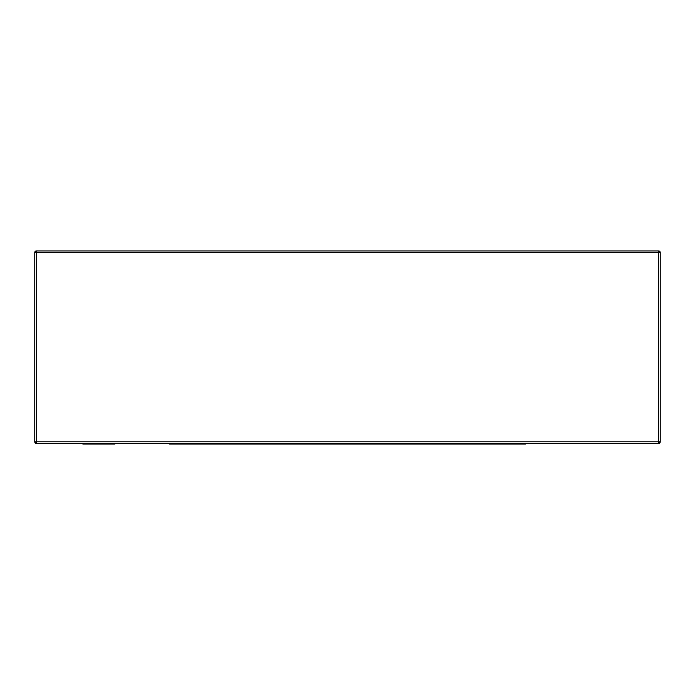 <?xml version="1.0" encoding="UTF-8"?>
<svg xmlns="http://www.w3.org/2000/svg" width="695" height="695" viewBox="0 0 695 695"><rect width="100%" height="100%" fill="white"/><g stroke="black" fill="none" stroke-linecap="round" stroke-linejoin="round"><path stroke-width="1.04" d="M660.25 441.803A1.607 1.607 0 0 1 658.643 443.41L659.781 442.941L660.25 441.803L658.643 441.803L660.25 441.803L660.25 252.554L658.643 252.554L658.643 443.41L660.25 441.803L660.25 252.554A1.607 1.607 0 0 0 658.643 250.947L658.643 252.554L660.25 252.554L659.781 251.416L658.643 250.947A1.607 1.607 0 0 1 660.25 252.554M36.357 443.41A1.607 1.607 0 0 1 34.75 441.803L36.357 441.803L36.357 252.554L658.643 252.554L658.643 250.947L36.357 250.947L36.357 252.554L34.75 252.554L36.357 252.554L36.357 250.947L35.219 251.416L34.75 252.554A1.607 1.607 0 0 1 36.357 250.947A1.607 1.607 0 0 0 34.75 252.554L34.75 441.803L36.357 443.41L36.357 441.803L36.357 443.41L658.643 443.41L658.643 441.803L36.357 441.803L658.643 441.803L658.643 252.554L36.357 252.554L36.357 441.803L34.75 441.803L35.219 442.941L36.357 443.41L658.643 443.41M658.643 250.947L36.357 250.947M34.75 252.554L34.75 441.803M430.57 443.41L430.57 444.053L439.162 444.053L439.162 443.41M430.57 444.053L169.537 444.053L438.727 444.053L438.727 443.41L438.727 444.053L525.455 444.053L439.162 444.053M98.898 444.053L114.936 444.053L98.898 444.053L98.898 443.41L98.898 444.053L82.861 444.053L98.898 444.053M169.537 444.053L169.537 443.41M525.455 443.41L525.455 444.053M114.936 444.053L114.936 443.41M82.861 444.053L82.861 443.41"/></g></svg>

